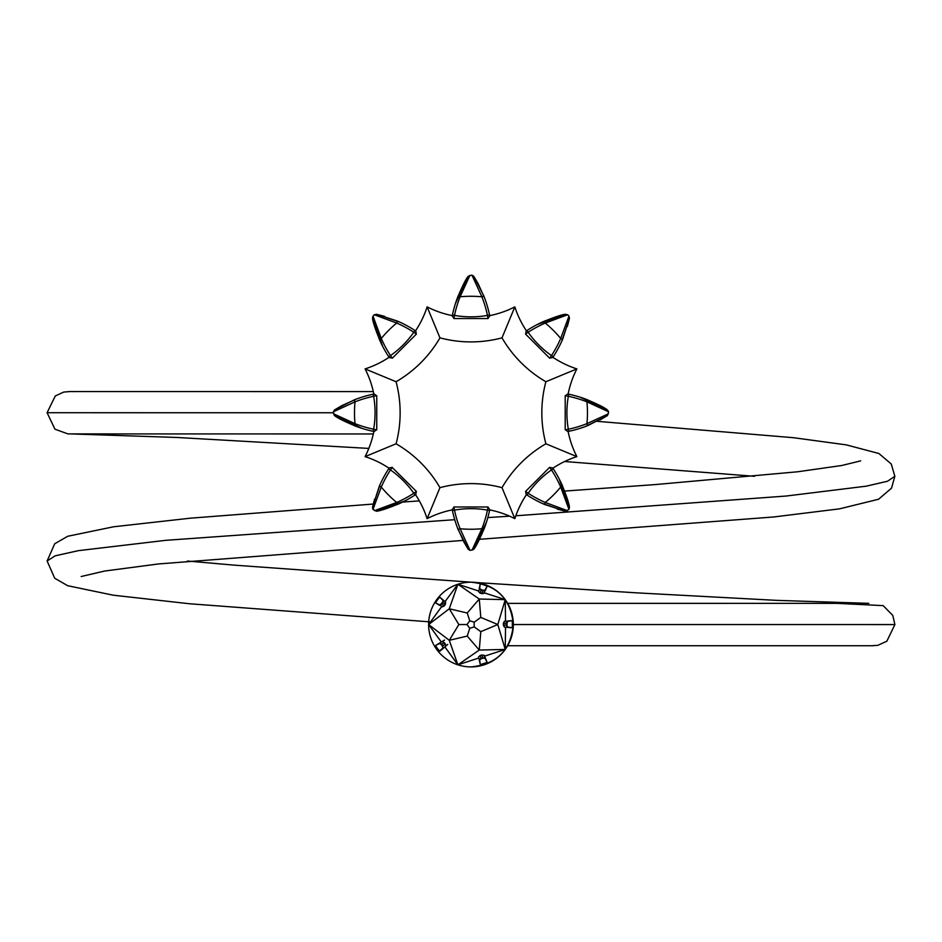 <?xml version="1.0" encoding="UTF-8"?>
<svg xmlns="http://www.w3.org/2000/svg" width="942" height="942" viewBox="0 0 942 942"><rect width="100%" height="100%" fill="white"/><g stroke="black" fill="none" stroke-linecap="round" stroke-linejoin="round"><path stroke-width="1.41" d="M442.669 606.73L444.212 605.718L442.151 606.883L441.245 606.33M444.33 605.824L445.13 604.446L444.212 605.718L441.221 603.881L439.631 604.87L435.899 603.115L439.737 605.435L441.704 604.211A35.455 35.455 0 0 1 442.917 602.539L443.47 600.289L441.351 598.441M445.272 601.856L445.13 604.446L442.457 602.185A36.032 36.032 0 0 0 441.221 603.881M474.191 626.877L480.797 631.67L479.266 650.051L467.232 636.086L469.752 628.326L474.191 626.877L474.191 622.203L469.752 620.766L467.008 624.546L458.848 624.546L449.275 608.779L457.894 584.264L444.789 601.95M437.323 603.975L435.899 603.115M439.631 604.87L442.151 606.883L444.377 605.847L445.601 602.138L443.47 600.289L442.457 602.185M478.842 591.882L480.279 593.036L478.548 591.435L478.783 590.399M480.232 593.177L481.774 593.519L480.279 593.036L481.103 589.621L479.678 588.42L480.185 584.323L479.184 588.691L480.95 590.187A35.455 35.455 0 0 1 482.916 590.822L485.224 590.658L486.979 586.525L484.977 590.139L483.105 590.269A36.032 36.032 0 0 0 481.103 589.621M484.294 592.848L481.774 593.519L483.105 590.269M479.808 585.948L480.185 584.323M479.678 588.42L478.548 591.435L480.208 593.236L484.117 593.248L484.977 590.139M484.529 592.271L484.294 592.836L505.242 599.642L497.812 624.546L480.797 631.67M478.783 657.999L478.548 656.974L480.279 655.373L484.117 655.161L486.979 661.885L485.224 657.752L483.105 658.128L484.977 658.27L486.979 661.885M481.774 654.89L482.916 657.587A35.455 35.455 0 0 1 480.95 658.222L481.103 658.776A36.032 36.032 0 0 0 483.105 658.128M480.279 655.373L480.95 658.222L479.184 659.718L480.185 664.086L479.678 659.989L481.103 658.776M478.877 658.423L479.678 659.989M484.977 658.27L484.117 655.161M445.307 643.833L445.601 646.259L443.47 648.108L442.457 646.224L442.905 648.037L439.49 651.016L442.905 648.037M444.377 642.55L445.13 643.951L442.917 645.871A35.455 35.455 0 0 1 441.704 644.187L439.737 642.974L435.899 645.282L439.631 643.539L441.221 644.516A36.032 36.032 0 0 0 442.457 646.224M444.577 640.065L442.151 641.526L444.212 642.679L441.221 644.516M474.191 622.203L480.797 617.41L497.812 624.546L505.242 649.438L479.266 650.051L457.894 664.828L444.871 646.907L440.091 651.052M437.265 644.458L440.868 642.291L439.631 643.539M442.151 641.526L440.868 642.291L442.151 641.526M447.733 644.41L445.601 646.259M504.147 621.696L503.499 623.416L504.476 621.273L505.536 621.178L505.242 599.642L479.266 599.03L480.797 617.41M503.346 623.416L503.499 624.993L503.499 623.416L506.996 623.145L507.703 621.414L511.753 620.637L507.291 621.025L506.419 623.168A35.455 35.455 0 0 1 506.419 625.241L507.291 627.384L511.753 627.772L507.291 627.384L506.996 625.252A36.032 36.032 0 0 0 506.996 623.145M507.703 621.414L504.476 621.273L503.287 623.416L504.476 627.137L503.499 624.993L506.996 625.252M510.093 620.778L511.753 620.637M505.536 627.231L505.242 649.438L484.553 656.162M505.972 627.266L507.291 627.384M470.976 666.901C496.705 664.393 510.823 650.274 513.331 624.546C510.823 598.818 496.705 584.699 470.976 582.191A42.355 42.355 0 0 0 428.622 624.546A42.355 42.355 0 0 0 470.976 666.901A42.355 42.355 0 0 0 513.331 624.546A42.355 42.355 0 0 0 470.976 582.191M372.997 509.445L376.435 511.259L397.524 504.406A116.478 116.478 0 0 0 414.963 495.021L415.504 494.656A96.131 96.131 0 0 1 427.115 518.653A96.131 96.131 0 0 1 452.29 509.893L452.867 512.554L452.242 509.622L452.431 510.54L454.503 510.105L453.997 507.397M452.419 510.517L452.431 510.54A116.478 116.478 0 0 0 458.118 529.51L460.085 528.733A114.359 114.359 0 0 1 454.503 510.105A95.531 95.531 0 0 1 487.461 510.105A114.359 114.359 0 0 1 481.88 528.733L472.024 550.175M452.219 509.528L453.95 507.149M458.118 529.51L468.162 549.221L463.841 541.885L457.153 527.002M486.59 521.774L473.661 549.433L470.07 550.411L468.162 549.221A2.119 2.084 147.5 0 0 468.186 549.245L463.841 541.885M469.94 550.175L460.085 528.733A116.478 116.478 0 0 0 481.88 528.733L483.847 529.51A116.478 116.478 0 0 0 489.534 510.54L487.461 510.105L487.968 507.397M404.742 500.979L377.295 511.059M397.524 504.406L396.676 502.463L374.551 510.658M415.74 494.503L414.963 495.021L413.797 493.243A114.359 114.359 0 0 1 396.676 502.463A116.478 116.478 0 0 1 381.274 487.061A114.359 114.359 0 0 1 390.494 469.94L392.049 467.668M416.27 491.547L415.822 494.444M416.07 491.689L413.797 493.243A95.531 95.531 0 0 0 390.494 469.94L388.716 468.775A116.478 116.478 0 0 0 379.332 486.213L381.274 487.061L373.079 509.186M416.411 491.441L392.19 467.467M489.722 509.622L489.663 509.893A96.131 96.131 0 0 1 514.838 518.653A96.131 96.131 0 0 1 526.448 494.656L528.745 496.14L526.225 494.503L527.002 495.021L526.225 494.503L527.002 495.021L528.156 493.243L525.895 491.689M526.142 494.444L525.683 491.547M527.002 495.021A116.478 116.478 0 0 0 544.441 504.406L545.277 502.463A114.359 114.359 0 0 1 528.156 493.243A95.531 95.531 0 0 1 551.47 469.94A114.359 114.359 0 0 1 560.69 487.061L568.886 509.186M544.441 504.406L565.53 511.259L568.956 509.457L569.463 507.255L562.633 486.213L560.69 487.061A116.478 116.478 0 0 1 545.277 502.463L567.414 510.658M564.623 511.047L541.98 503.311M485.154 526.083C480.137 538.377 476.358 546.089 473.791 549.221L483.847 529.51M488.003 507.149L489.746 509.528M562.633 486.213A116.478 116.478 0 0 0 553.237 468.775L552.883 468.233A96.131 96.131 0 0 1 576.869 456.623A96.131 96.131 0 0 1 568.12 431.448L570.781 430.871L567.849 431.495L568.756 431.306L567.849 431.495L568.756 431.306L568.332 429.234L565.624 429.74M567.743 431.518L565.377 429.788M568.756 431.306A116.478 116.478 0 0 0 587.726 425.619L586.948 423.653A114.359 114.359 0 0 1 568.332 429.234A95.531 95.531 0 0 1 568.332 396.276A114.359 114.359 0 0 1 586.948 401.857L608.402 411.713M587.726 425.619L607.484 415.552L608.638 411.854L607.437 409.947L587.726 399.891L586.948 401.857A116.478 116.478 0 0 1 586.948 423.653L608.402 413.797M606.707 416.034L585.217 426.585M559.207 478.995L569.463 507.255C569.05 503.24 566.283 495.139 561.161 482.928M552.73 467.997L553.237 468.775L551.47 469.94L549.916 467.668M549.763 467.467L552.671 467.915M587.726 399.891A116.478 116.478 0 0 0 568.756 394.203L568.12 394.074A96.131 96.131 0 0 1 576.869 368.899A96.131 96.131 0 0 1 552.883 357.289L554.367 354.993L552.73 357.513L553.237 356.735L552.73 357.513L553.237 356.735L551.47 355.581L549.916 357.842M552.671 357.595L549.763 358.054M553.237 356.735A116.478 116.478 0 0 0 562.633 339.297L560.69 338.461A114.359 114.359 0 0 1 551.47 355.581A95.531 95.531 0 0 1 528.156 332.267A114.359 114.359 0 0 1 545.277 323.047L567.414 314.852M562.633 339.297L569.463 318.255L568.956 316.076M568.886 316.324L560.69 338.461A116.478 116.478 0 0 0 545.277 323.047L544.441 321.104A116.478 116.478 0 0 0 527.002 330.501L528.156 332.267L525.895 333.821M569.274 319.114L561.526 341.758M579.989 397.147L607.437 409.947C604.305 407.38 596.592 403.6 584.299 398.584M567.849 394.015A2.119 1.837 -78.6 0 0 567.838 394.015L568.756 394.203L568.332 396.276L565.624 395.77M565.377 395.734L567.743 393.992M526.225 331.007A2.119 1.837 -123.6 0 0 526.213 331.007L526.448 330.854A96.131 96.131 0 0 1 514.838 306.868A96.131 96.131 0 0 1 489.663 315.617L489.098 312.956M489.086 312.944L489.722 315.888L489.534 314.981L489.722 315.888L489.534 314.981L487.461 315.405L487.968 318.113M489.746 315.994L488.003 318.361M489.534 314.981A116.478 116.478 0 0 0 483.847 296.012L481.88 296.789A114.359 114.359 0 0 1 487.461 315.405A95.531 95.531 0 0 1 454.503 315.405A114.359 114.359 0 0 1 460.085 296.789L469.94 275.335M483.847 296.012L473.791 276.3L478.112 283.624L484.8 298.52M472.024 275.335L481.88 296.789A116.478 116.478 0 0 0 460.085 296.789L458.118 296.012L468.186 276.253L471.883 275.099L473.791 276.3A2.119 2.084 -32.5 0 0 473.767 276.265M537.223 324.531L564.67 314.463M544.441 321.104L565.483 314.275L567.661 314.781M525.683 333.974L526.142 331.066M452.867 312.956L452.29 315.617A96.131 96.131 0 0 1 427.115 306.868A96.131 96.131 0 0 1 415.504 330.854L413.22 329.382M413.208 329.37L415.74 331.007L414.963 330.501L415.74 331.007L414.963 330.501L413.797 332.267L416.07 333.821M415.822 331.066L416.27 333.974M414.963 330.501A116.478 116.478 0 0 0 397.524 321.104L396.676 323.047A114.359 114.359 0 0 1 413.797 332.267A95.531 95.531 0 0 1 390.494 355.581A114.359 114.359 0 0 1 381.274 338.461L373.079 316.324M397.524 321.104L376.482 314.275L374.292 314.781M374.551 314.852L396.676 323.047A116.478 116.478 0 0 0 381.274 338.461L379.332 339.297A116.478 116.478 0 0 0 388.716 356.735L390.494 355.581L392.049 357.842M377.33 314.463L399.985 322.211M455.363 303.748L467.715 277.007M458.118 296.012A116.478 116.478 0 0 0 452.431 314.981L454.503 315.405L453.997 318.113M452.231 315.9A2.119 1.837 -168.6 0 1 452.242 315.888L452.867 312.944M453.95 318.361L452.219 315.994M389.234 357.524A2.119 1.837 146.4 0 1 389.234 357.513L389.081 357.289A96.131 96.131 0 0 1 365.084 368.899A96.131 96.131 0 0 1 373.844 394.074L371.183 394.639M371.172 394.651L374.115 394.015L373.197 394.203L374.115 394.015L373.197 394.203L373.633 396.276L376.341 395.77M374.209 393.992L376.588 395.734M373.197 394.203A116.478 116.478 0 0 0 354.227 399.891L355.004 401.857A114.359 114.359 0 0 1 373.633 396.276A95.531 95.531 0 0 1 373.633 429.234A114.359 114.359 0 0 1 355.004 423.653L333.562 413.797M354.227 399.891L334.516 409.947L341.84 405.625L356.735 398.937M361.963 428.375L334.304 415.434L333.327 411.854L334.516 409.947A2.119 2.084 -122.5 0 0 334.492 409.958M333.562 411.713L355.004 401.857A116.478 116.478 0 0 0 355.004 423.653L354.227 425.619A116.478 116.478 0 0 0 373.197 431.306L373.633 429.234L376.341 429.74M382.758 346.515L372.502 318.255L373.008 316.065M380.803 342.582C375.67 330.383 372.902 322.27 372.502 318.255L379.332 339.297M392.19 358.054L389.293 357.595M374.115 431.495L373.844 431.448A96.131 96.131 0 0 1 365.084 456.623A96.131 96.131 0 0 1 389.081 468.233L388.728 468.763M379.332 486.213L372.479 507.302L373.008 509.445M372.691 506.407L380.427 483.752M357.654 426.926C345.361 421.922 337.648 418.13 334.516 415.575L354.227 425.619M376.588 429.788L374.209 431.518M365.084 456.623L396.076 443.788A120.588 120.588 0 0 0 396.076 381.734A120.588 120.588 0 0 0 439.949 337.848A120.588 120.588 0 0 0 502.004 337.848A120.588 120.588 0 0 0 545.889 381.734A120.588 120.588 0 0 0 545.889 443.788A120.588 120.588 0 0 0 502.004 487.662A120.588 120.588 0 0 0 439.949 487.662A120.588 120.588 0 0 0 396.076 443.788M365.084 368.899L396.076 381.734M427.115 306.868L439.949 337.848M514.838 306.868L502.004 337.848M576.869 368.899L545.889 381.734M576.869 456.623L545.889 443.788M514.838 518.653L502.004 487.662M427.115 518.653L439.949 487.662M469.752 620.766L467.232 613.007L479.266 599.03L457.894 584.264L478.642 590.999M467.232 636.086L449.275 640.313L428.622 624.546L449.275 608.779L467.232 613.007M467.008 624.546L469.752 628.326M478.795 658.034L457.894 664.828L449.275 640.313L458.848 624.546M441.668 606.589L428.622 624.546L441.327 642.02M445.26 604.54L445.613 602.668M440.091 597.346L442.905 600.36M481.739 593.66L483.611 593.425M503.346 624.993L504.147 626.713M511.753 627.772L507.703 626.983M333.315 412.761L47.1 412.726L55.284 395.97L63.656 392.084L69.826 391.566M479.407 539.319L773.9 516.958L839.616 508.833L878.58 499.236L891.544 488.133L894.853 476.299L887.541 481.232L866.287 486.166L786.075 496.045L515.816 515.78M509.646 516.181L487.826 517.57M454.727 519.69L165.627 540.343L78.304 550.67L55.107 555.839L47.112 560.996L54.718 543.746L67.742 536.269L113.523 526.79L190.402 518.182L373.256 504.052M507.667 603.375L836.896 603.363L883.16 605.624L892.769 615.385L894.9 624.57L513.331 624.546M445.601 602.138L444.471 601.161M439.49 597.393A41.354 41.354 0 0 0 435.746 602.539M484.117 593.248L484.706 591.87M486.743 585.959A41.354 41.354 0 0 0 480.703 584.005M480.703 664.404A41.354 41.354 0 0 0 486.743 662.438M435.746 645.871A41.354 41.354 0 0 0 439.49 651.016M512.212 627.384A41.354 41.354 0 0 0 512.212 621.025M507.656 645.729L872.857 645.741M868.818 603.351L776.561 600.36L637.039 592.871L476.487 582.545M471.13 582.191L233.816 565.118L187.399 561.02M81.177 576.516L104.609 571.04L158.55 563.94L463.064 540.414M70.862 391.578L75.16 391.589M597.334 421.345L793.529 437.712L846.281 444.871L878.898 453.502L891.262 463.994L894.853 476.299M402.67 502.039L419.355 500.908M564.635 491.076L655.208 484.588L797.65 471.777L841.771 465.501L860.658 460.873M754.53 476.299L564.623 461.521M368.817 448.416L177.131 437.477L71.474 433.932M69.013 391.566L373.315 391.589M373.315 433.944L67.954 433.909L54.954 429.199L47.1 412.726M47.112 560.996L54.718 578.247L67.694 585.712L113.134 595.179L189.342 603.74L430.541 621.908M871.586 645.741L877.826 645.329L886.834 641.231L894.9 624.57M376.482 511.235C380.497 510.835 388.599 508.068 400.809 502.934M557.264 509.116L565.483 511.235M453.914 506.984L488.038 506.984M600.113 419.897L607.437 415.575M525.542 491.441L549.669 467.326M567.343 326.474L569.463 318.255M568.968 316.065L567.673 314.769M565.2 429.823L565.2 395.699M478.112 283.624L473.791 276.3M565.483 314.275C561.467 314.687 553.354 317.454 541.155 322.576M549.669 358.195L525.542 334.069M384.689 316.394L376.482 314.275M468.162 276.3C465.607 279.433 461.815 287.145 456.811 299.438M374.292 314.769L372.997 316.065M488.038 318.537L453.914 318.537M341.84 405.625L334.516 409.947M416.411 334.069L392.296 358.195M392.284 467.326L389.293 467.915M374.622 499.048L372.502 507.255M376.753 395.699L376.753 429.823"/></g></svg>
